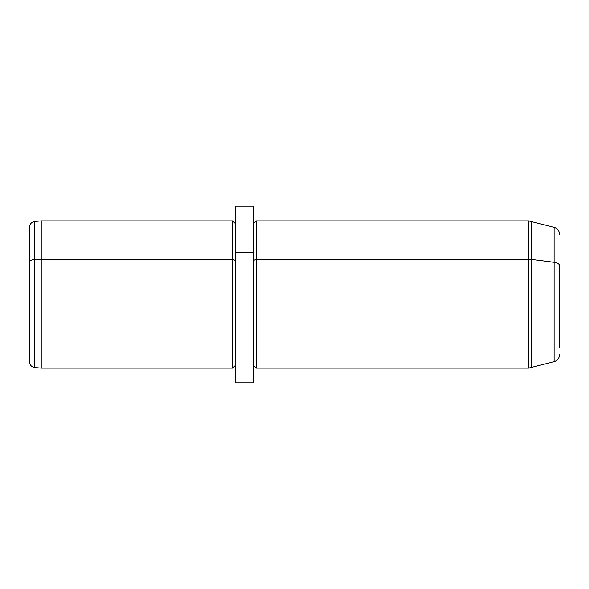 <?xml version="1.0" encoding="UTF-8"?>
<svg xmlns="http://www.w3.org/2000/svg" width="589" height="589" viewBox="0 0 589 589"><rect width="100%" height="100%" fill="white"/><g stroke="black" fill="none" stroke-linecap="round" stroke-linejoin="round"><path stroke-width="0.88" d="M235.6 252.144L235.6 206.15L253.27 206.15L253.27 252.144L235.6 252.144L253.27 252.144L253.27 382.85L235.6 382.85L235.6 252.144L235.6 365.18L232.655 368.125L232.655 259.204L235.6 260.618L232.655 259.204L232.655 368.125L41.23 368.125L41.23 259.204L232.655 259.204L232.655 220.875L232.655 259.204L41.23 259.204L41.23 368.125L34.825 367.565L34.825 259.469L41.23 259.204L41.23 220.875L41.23 259.204L34.825 259.469L34.825 367.565C31.526 366.991 29.73 365.04 29.45 361.698L29.45 262.282A5.89 2.827 0 0 1 34.825 259.469L34.825 221.435L34.825 259.469A5.89 2.827 180 0 0 29.45 262.282L29.45 326.718M29.45 262.282L29.45 227.302C29.73 223.96 31.526 222.009 34.825 221.435L41.23 220.875L232.655 220.875L235.6 223.82M559.55 354.585C559.329 358.186 557.511 360.556 554.094 361.698L528.547 368.125L528.547 259.204A11.78 5.647 0 0 1 531.595 259.396L531.595 221.28L531.595 259.396L554.094 262.282A7.362 3.527 0 0 1 559.55 265.691A7.362 3.527 180 0 0 554.094 262.282L554.094 361.698L554.094 262.282L531.595 259.396L531.595 367.72L531.595 259.396A11.78 5.647 180 0 0 528.547 259.204L528.547 220.875L528.547 259.204L256.215 259.204L528.547 259.204L528.547 368.125L256.215 368.125L256.215 220.875L256.215 259.204L253.27 260.618L256.215 259.204L256.215 368.125L253.27 365.18L253.27 252.144M559.55 265.691L559.55 347.23L559.55 265.691M554.094 262.282L554.094 227.302L554.094 262.282M559.55 234.415C559.329 230.814 557.511 228.444 554.094 227.302L528.547 220.875L256.215 220.875L253.27 223.82"/></g></svg>
